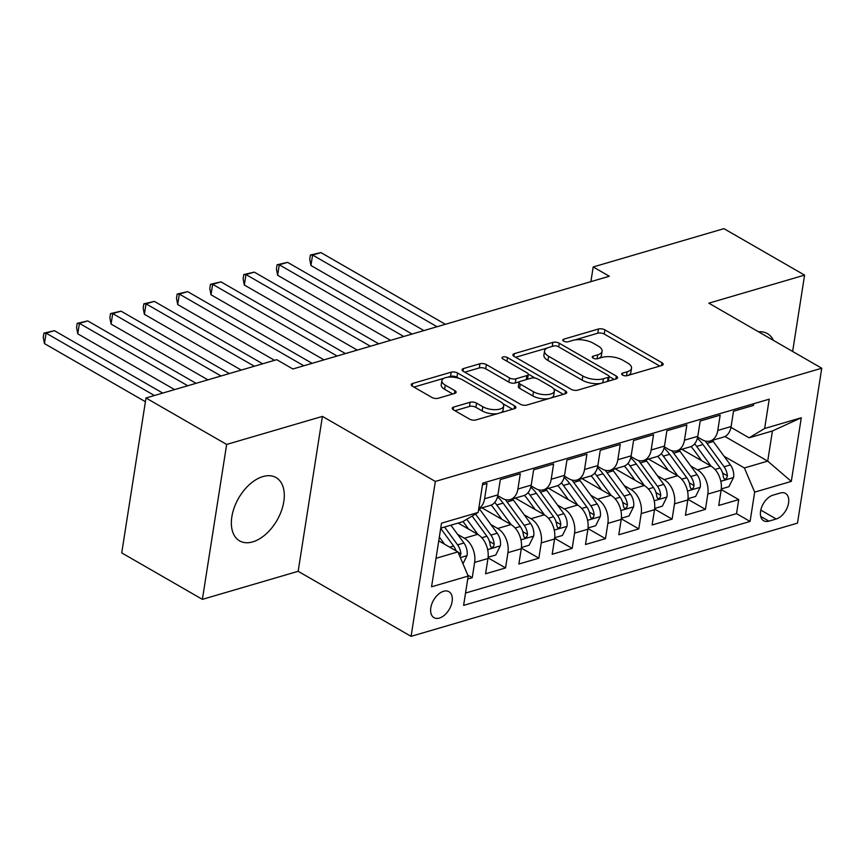 <?xml version="1.0" encoding="UTF-8"?>
<svg xmlns="http://www.w3.org/2000/svg" width="865" height="865" viewBox="0 0 865 865"><rect width="100%" height="100%" fill="white"/><g stroke="black" fill="none" stroke-linecap="round" stroke-linejoin="round"><path stroke-width="1.3" d="M622.573 375.075A3.222 1.373 8.9 0 0 627.071 375.68L661.812 365.495A4.595 1.957 8.9 0 0 663.185 364.381A4.595 1.957 8.9 0 0 661.92 362.716L604.916 329.879A4.595 1.957 8.9 0 0 598.472 329.014L563.731 339.188A3.222 1.373 8.9 0 0 562.769 339.967A3.222 1.373 8.9 0 0 563.666 341.134A3.222 1.373 8.9 0 0 568.164 341.751L572.662 340.432A14.716 6.26 8.9 0 1 593.26 343.2L598.007 345.935A14.716 6.26 8.9 0 1 602.083 351.276A14.716 6.26 8.9 0 1 597.683 354.845L593.185 356.153A3.222 1.373 8.9 0 0 592.222 356.931A3.222 1.373 8.9 0 0 593.12 358.11A3.222 1.373 8.9 0 0 597.618 358.716L602.116 357.396A14.716 6.26 8.9 0 1 622.713 360.164L627.46 362.9A14.716 6.26 8.9 0 1 631.537 368.241A14.716 6.26 8.9 0 1 627.136 371.809L622.638 373.118A3.222 1.373 8.9 0 0 621.676 373.896A3.222 1.373 8.9 0 0 622.573 375.075M252.71 541.879A36.535 22.166 119.9 0 0 281.352 511.01A36.535 22.166 119.9 0 0 276.054 477.567A36.535 22.166 119.9 0 0 262.938 476.561A36.535 22.166 119.9 0 0 234.296 507.42A36.535 22.166 119.9 0 0 239.583 540.874A36.535 22.166 119.9 0 0 252.71 541.879M773.418 340.378A36.535 22.166 119.9 0 0 767.396 333.598A36.535 22.166 119.9 0 0 758.508 331.792M439.366 618.075A14.986 9.093 119.9 0 0 451.119 605.413A14.986 9.093 119.9 0 0 448.946 591.692A14.986 9.093 119.9 0 0 443.572 591.282A14.986 9.093 119.9 0 0 431.819 603.943A14.986 9.093 119.9 0 0 433.992 617.664A14.986 9.093 119.9 0 0 439.366 618.075M453.606 407.101A4.595 1.957 8.9 0 0 452.233 408.215A4.595 1.957 8.9 0 0 453.498 409.88L469.5 419.093A4.595 1.957 8.9 0 0 475.934 419.957L514.513 408.658A4.595 1.957 8.9 0 0 515.886 407.545A4.595 1.957 8.9 0 0 514.621 405.88L457.607 373.042A4.595 1.957 8.9 0 0 451.173 372.177L412.594 383.476A4.595 1.957 8.9 0 0 411.221 384.59A4.595 1.957 8.9 0 0 412.486 386.255L431.808 397.392A4.595 1.957 8.9 0 0 438.241 398.257L454.752 393.413A4.595 1.957 8.9 0 0 456.136 392.299A4.595 1.957 8.9 0 0 454.86 390.634L445.28 385.12A12.294 5.233 8.9 0 1 441.874 380.654A12.294 5.233 8.9 0 1 449.832 377.054A12.294 5.233 8.9 0 1 462.775 379.984L500.305 401.609A12.294 5.233 8.9 0 1 503.7 406.074A12.294 5.233 8.9 0 1 495.742 409.664A12.294 5.233 8.9 0 1 482.811 406.734L476.55 403.133A4.595 1.957 8.9 0 0 470.117 402.257L453.606 407.101L453.195 409.696M322.418 416.389L226.652 444.448L145.99 397.986L121.727 552.897L202.388 599.359L298.155 571.3L411.08 636.348L435.344 481.437L322.418 416.389L298.155 571.3M792.643 351.45L804.591 275.113L708.824 303.172L821.75 368.22L435.344 481.437M804.591 275.113L723.929 228.652L593.185 266.961L590.892 281.655M145.99 397.986L276.735 359.678L292.867 368.977L609.317 276.249L593.185 266.961M571.181 389.304A4.595 1.957 8.9 0 0 577.615 390.169L616.204 378.859A4.595 1.957 8.9 0 0 617.578 377.746A4.595 1.957 8.9 0 0 616.302 376.08L559.298 343.243A4.595 1.957 8.9 0 0 552.865 342.378L514.286 353.677A4.595 1.957 8.9 0 0 512.902 354.791A4.595 1.957 8.9 0 0 514.178 356.466L571.181 389.304M565.353 393.759L526.774 405.069A4.595 1.957 8.9 0 1 520.341 404.193L463.337 371.366A4.595 1.957 8.9 0 1 462.061 369.69A4.595 1.957 8.9 0 1 463.435 368.577L479.945 363.743A4.595 1.957 8.9 0 1 486.389 364.608L509.507 377.929A4.595 1.957 8.9 0 0 515.94 378.794L526.893 375.583A4.595 1.957 8.9 0 0 528.266 374.469A4.595 1.957 8.9 0 0 527.001 372.804L502.933 358.932A3.222 1.373 8.9 0 1 502.035 357.764A3.222 1.373 8.9 0 1 504.122 356.823A3.222 1.373 8.9 0 1 507.506 357.591L565.461 390.98A4.595 1.957 8.9 0 1 566.737 392.645A4.595 1.957 8.9 0 1 565.353 393.759M467.738 579.009L472.236 577.69L467.792 575.139M457.574 534.332L464.354 538.235A18.738 12.575 73.7 0 1 474.636 562.412L487.957 558.509L485.568 573.787L505.549 567.937L488.044 557.849M490.888 524.568L497.656 528.472A18.738 12.575 73.7 0 1 507.939 552.649L521.271 548.745L518.87 564.034L538.863 558.174L521.357 548.096M524.201 514.805L530.969 518.708A18.738 12.575 73.7 0 1 541.252 542.896L554.573 538.992L552.184 554.27L572.176 548.41L554.67 538.333M557.514 505.052L564.283 508.955A18.738 12.575 73.7 0 1 574.565 533.132L587.886 529.229L585.497 544.507L605.478 538.657L587.984 528.569M590.817 495.288L597.596 499.192A18.738 12.575 73.7 0 1 607.879 523.368L621.2 519.465L618.81 534.754L638.792 528.893L621.297 518.816M624.13 485.525L630.909 489.428A18.738 12.575 73.7 0 1 641.192 513.615L654.513 509.701L652.124 524.99L672.105 519.13L654.6 509.053M657.443 475.772L664.212 479.664A18.738 12.575 73.7 0 1 674.495 503.852L687.826 499.948L685.426 515.226L705.418 509.377L707.808 494.088A18.738 12.575 -106.3 0 0 697.525 469.911L690.757 466.008M687.913 499.289L705.418 509.377M753.739 403.728L753.48 405.404L733.488 411.264L731.098 426.542A18.738 12.575 -106.3 0 1 723.464 437.095L710.133 440.999A18.738 12.575 -106.3 0 0 717.777 430.446L720.167 415.168L700.185 421.028L697.785 436.306A18.738 12.575 -106.3 0 1 690.151 446.848L676.83 450.752A18.738 12.575 73.7 0 1 668.937 449.519L664.331 446.87M676.83 450.752A18.738 12.575 73.7 0 0 684.464 440.209L686.853 424.931L666.872 430.781L664.482 446.07A18.738 12.575 -106.3 0 1 656.838 456.612L643.517 460.515A18.738 12.575 73.7 0 1 635.624 459.283L631.028 456.634M643.517 460.515A18.738 12.575 73.7 0 0 651.15 449.973L653.551 434.684L633.558 440.545L631.169 455.823A18.738 12.575 -106.3 0 1 623.524 466.376L610.203 470.279A18.738 12.575 73.7 0 1 602.31 469.046L597.715 466.397M610.203 470.279A18.738 12.575 73.7 0 0 617.837 459.737L620.237 444.448L600.245 450.308L597.856 465.586A18.738 12.575 -106.3 0 1 590.222 476.128L576.89 480.032A18.738 12.575 73.7 0 1 569.008 478.81L564.402 476.15M576.89 480.032A18.738 12.575 73.7 0 0 584.535 469.49L586.924 454.212L566.943 460.061L564.542 475.35A18.738 12.575 -106.3 0 1 556.909 485.892L543.577 489.795A18.738 12.575 73.7 0 1 535.695 488.563L531.088 485.914M543.577 489.795A18.738 12.575 73.7 0 0 551.221 479.253L553.611 463.975L533.629 469.825L531.229 485.103A18.738 12.575 -106.3 0 1 523.595 495.656L510.274 499.559A18.738 12.575 73.7 0 1 502.381 498.327L497.775 495.677M510.274 499.559A18.738 12.575 73.7 0 0 517.908 489.017L520.298 473.728L500.316 479.588L497.926 494.867A18.738 12.575 -106.3 0 1 490.282 505.409L478.734 508.793M487.957 558.509A18.738 12.575 -106.3 0 0 477.675 534.321L458.126 523.066M521.271 548.745A18.738 12.575 -106.3 0 0 510.988 524.568L481.967 507.852M554.573 538.992A18.738 12.575 -106.3 0 0 544.29 514.805L515.281 498.089M587.886 529.229A18.738 12.575 -106.3 0 0 577.604 505.041L548.583 488.325M621.2 519.465A18.738 12.575 -106.3 0 0 610.917 495.288L581.896 478.572M654.513 509.701A18.738 12.575 -106.3 0 0 644.23 485.525L615.21 468.808M687.826 499.948A18.738 12.575 -106.3 0 0 677.544 475.761L648.523 459.045M780.273 493.018L772.953 495.169A14.521 8.812 119.9 0 0 761.568 507.431A14.521 8.812 119.9 0 0 763.665 520.73A14.521 8.812 119.9 0 0 768.888 521.13L776.208 518.978A14.521 8.812 119.9 0 0 787.593 506.717A14.521 8.812 119.9 0 0 785.496 493.418A14.521 8.812 119.9 0 0 780.273 493.018M411.08 636.348L797.487 523.13L821.75 368.22M436.014 558.303L457.909 551.892L468.192 576.068L463.608 605.381L750.085 521.444L754.669 492.131L744.387 467.954L724.07 456.244M468.192 576.068L431.559 586.805L441.518 523.174L478.161 512.437L482.757 483.124L769.223 399.187L764.638 428.499L801.282 417.763L791.313 481.394L754.669 492.131M465.543 593.044L736.526 513.637L738.732 499.613L718.739 505.463L721.129 490.185A18.738 12.575 -106.3 0 0 710.846 466.008L681.836 449.292M697.644 437.117L702.25 439.766A18.738 12.575 -106.3 0 0 710.133 440.999M478.767 508.544A18.738 12.575 73.7 0 0 484.595 498.77L486.995 483.492L482.486 484.811M674.495 503.852L672.105 519.13M641.192 513.615L638.792 528.893M607.879 523.368L605.478 538.657M574.565 533.132L572.176 548.41M541.252 542.896L538.863 558.174M507.939 552.649L505.549 567.937M474.636 562.412L472.236 577.69M457.909 551.892L438.75 540.852M744.387 467.954L767.709 461.121L772.423 430.975L749.112 437.809L764.638 428.499M724.957 436.501L767.709 461.121L791.313 481.394M730.957 427.353L749.112 437.809M226.652 444.448L202.388 599.359M478.161 512.437L462.634 521.746L440.739 528.158M721.226 489.536L738.732 499.613M736.526 513.637L750.085 521.444M772.423 430.975L801.282 417.763M628.185 375.345A14.716 6.26 8.9 0 0 630.877 372.426L631.537 368.241M598.731 358.38A14.716 6.26 8.9 0 0 601.424 355.461L602.083 351.276M659.833 366.079L604.257 334.063A4.595 1.957 8.9 0 0 597.823 333.198L574.695 339.977M547.253 348.011L515.605 357.288M614.215 379.443L609.144 376.513M608.171 377.367A3.222 1.373 8.9 0 0 609.133 376.578A3.222 1.373 8.9 0 0 608.246 375.41L558.206 346.595A3.222 1.373 8.9 0 0 553.697 345.989L548.961 347.373A14.716 6.26 8.9 0 0 544.561 350.93A14.716 6.26 8.9 0 0 548.626 356.283L582.837 375.983A14.716 6.26 8.9 0 0 603.435 378.751L608.171 377.367L607.544 381.4M608.214 381.206A3.222 1.373 8.9 0 0 608.473 380.773L609.133 376.578M544.561 350.93L543.901 355.126A14.716 6.26 8.9 0 0 547.978 360.467L548.626 356.283M600.743 383.39A14.716 6.26 8.9 0 1 582.177 380.168L547.978 360.467M464.764 372.188L479.296 367.928L479.945 363.743M519.497 381.746L515.281 382.979A4.595 1.957 8.9 0 1 508.847 382.114L485.73 368.793A4.595 1.957 8.9 0 0 479.296 367.928M527.109 379.367A4.595 1.957 8.9 0 0 527.618 378.654L528.266 374.469M528.245 374.102L535.165 378.091M553.578 388.699L563.375 394.343M533.489 391.748A12.294 5.233 8.9 0 0 546.431 394.678A12.294 5.233 8.9 0 0 554.389 391.088A12.294 5.233 8.9 0 0 550.983 386.623L537.76 379A4.595 1.957 8.9 0 0 531.326 378.135L520.373 381.346A4.595 1.957 8.9 0 0 519 382.46A4.595 1.957 8.9 0 0 520.276 384.125L533.489 391.748L532.84 395.932A12.294 5.233 8.9 0 0 549.762 398.332M550.345 398.16A12.294 5.233 8.9 0 0 553.73 395.273L554.389 391.088M519 382.46L518.34 386.644A4.595 1.957 8.9 0 0 519.616 388.309L520.276 384.125M532.84 395.932L519.616 388.309M497.505 413.643A12.294 5.233 8.9 0 1 482.151 410.918L475.901 407.318A4.595 1.957 8.9 0 0 469.457 406.453L454.936 410.702M500.911 412.637A12.294 5.233 8.9 0 0 503.052 410.259L503.7 406.074M441.874 380.654L441.226 384.839A12.294 5.233 8.9 0 0 444.621 389.304L445.28 385.12M452.773 393.997L444.621 389.304M458.839 378.308L456.958 377.226A4.595 1.957 8.9 0 0 450.524 376.361L447.421 377.27M444.015 378.264L413.924 387.088M512.534 409.242L502.889 403.685M721.291 488.93L728.946 486.681L733.596 477.329A12.413 8.336 -106.3 0 0 730.406 464.916L713.301 441.518A35.833 24.058 -106.3 0 0 712.403 440.328M711.073 466.138L696.649 446.405A35.833 24.058 -106.3 0 0 694.617 443.842M701.731 460.753L694 450.178A29.745 19.971 -106.3 0 0 690.962 446.567M445.378 324.289L320.904 252.591L312.579 255.034L310.946 265.501L423.915 330.571M697.363 438.328A35.833 24.058 73.7 0 1 702.975 444.545L720.08 467.943A12.413 8.336 73.7 0 1 723.356 476.993L724.297 479.037L725.551 479.059L726.795 477.967L727.357 475.815A12.413 8.336 -106.3 0 0 724.07 466.776L706.975 443.377A35.833 24.058 -106.3 0 0 705.072 440.966M722.124 471.695A6.325 4.249 73.7 0 1 722.718 473.144L727.357 475.815M310.946 265.501L309.735 259.219L310.394 255.024L312.579 255.034L437.041 326.732M310.394 255.024L320.904 252.591M687.978 498.683L695.644 496.445L700.282 487.092A12.413 8.336 -106.3 0 0 697.093 474.68L679.987 451.281A35.833 24.058 -106.3 0 0 679.09 450.092M677.76 475.891L663.336 456.158A35.833 24.058 -106.3 0 0 661.303 453.606M668.418 470.506L660.687 459.942A29.745 19.971 -106.3 0 0 657.649 456.331M412.064 334.052L287.602 262.354L279.276 264.798L277.633 275.265L390.602 340.334M664.05 448.092A35.833 24.058 73.7 0 1 669.661 454.309L686.767 477.707A12.413 8.336 73.7 0 1 690.043 486.746L690.994 488.801L692.238 488.812L693.481 487.73L694.044 485.579A12.413 8.336 -106.3 0 0 690.757 476.529L673.662 453.141A35.833 24.058 -106.3 0 0 671.77 450.73M688.81 481.448A6.325 4.249 73.7 0 1 689.405 482.908L694.044 485.579M277.633 275.265L276.432 268.972L277.081 264.787L279.276 264.798L403.739 336.485M277.081 264.787L287.602 262.354M654.675 508.447L662.33 506.198L666.969 496.856A12.413 8.336 -106.3 0 0 663.779 484.432L646.674 461.045A35.833 24.058 -106.3 0 0 645.777 459.856M644.447 485.654L630.023 465.921A35.833 24.058 -106.3 0 0 628.001 463.359M635.105 480.27L627.374 469.695A29.745 19.971 -106.3 0 0 624.335 466.084M378.751 343.805L254.288 272.118L245.963 274.551L244.319 285.018L357.288 350.098M630.736 457.855A35.833 24.058 73.7 0 1 636.348 464.072L653.453 487.46A12.413 8.336 73.7 0 1 656.74 496.51L657.681 498.564L658.925 498.575L660.168 497.483L660.73 495.342A12.413 8.336 -106.3 0 0 657.454 486.292L640.349 462.894A35.833 24.058 -106.3 0 0 638.457 460.494M655.508 491.212A6.325 4.249 73.7 0 1 656.092 492.661L660.73 495.342M244.319 285.018L243.119 278.735L243.768 274.551L245.963 274.551L370.425 346.249M243.768 274.551L254.288 272.118M621.362 518.211L629.017 515.962L633.656 506.609A12.413 8.336 -106.3 0 0 630.466 494.196L613.371 470.798A35.833 24.058 -106.3 0 0 612.463 469.608M611.133 495.418L596.709 475.685A35.833 24.058 -106.3 0 0 594.688 473.123M601.791 490.033L594.071 479.459A29.745 19.971 -106.3 0 0 591.033 475.847M345.438 353.569L220.975 281.871L212.649 284.315L211.006 294.781L323.986 359.862M597.434 467.608A35.833 24.058 73.7 0 1 603.046 473.825L620.14 497.224A12.413 8.336 73.7 0 1 623.427 506.274L624.368 508.317L625.622 508.339L626.855 507.247L627.428 505.095A12.413 8.336 -106.3 0 0 624.141 496.056L607.035 472.658A35.833 24.058 -106.3 0 0 605.143 470.246M622.195 500.976A6.325 4.249 73.7 0 1 622.778 502.424L627.428 505.095M211.006 294.781L209.806 288.499L210.465 284.304L212.649 284.315L337.112 356.012M210.465 284.304L220.975 281.871M588.049 527.964L595.704 525.725L600.342 516.373A12.413 8.336 -106.3 0 0 597.153 503.96L580.058 480.562A35.833 24.058 -106.3 0 0 579.161 479.372M577.82 505.171L563.407 485.438A35.833 24.058 -106.3 0 0 561.374 482.886M568.478 499.786L560.758 489.222A29.745 19.971 -106.3 0 0 557.72 485.611M312.124 363.332L187.662 291.635L179.336 294.078L177.703 304.545L274.54 360.327M564.121 477.372A35.833 24.058 73.7 0 1 569.732 483.589L586.827 506.987A12.413 8.336 73.7 0 1 590.114 516.027L591.054 518.081L592.309 518.092L593.552 517.011L594.114 514.859A12.413 8.336 -106.3 0 0 590.827 505.809L573.733 482.421A35.833 24.058 -106.3 0 0 571.83 480.01M588.881 510.728A6.325 4.249 73.7 0 1 589.465 512.188L594.114 514.859M177.703 304.545L176.492 298.252L177.152 294.068L179.336 294.078L303.799 365.765M177.152 294.068L187.662 291.635M554.735 537.727L562.391 535.478L567.04 526.136A12.413 8.336 -106.3 0 0 563.85 513.713L546.745 490.325A35.833 24.058 -106.3 0 0 545.847 489.136M544.518 514.935L530.094 495.202A35.833 24.058 -106.3 0 0 528.061 492.639M535.176 509.55L527.445 498.986A29.745 19.971 -106.3 0 0 524.406 495.364M262.69 363.797L154.359 301.398L146.023 303.831L144.39 314.309L241.227 370.079M530.807 487.136A35.833 24.058 73.7 0 1 536.419 493.353L553.524 516.74A12.413 8.336 73.7 0 1 556.801 525.79L557.752 527.845L558.995 527.855L560.239 526.763L560.801 524.623A12.413 8.336 -106.3 0 0 557.514 515.572L540.42 492.174A35.833 24.058 -106.3 0 0 538.517 489.774M555.568 520.492A6.325 4.249 73.7 0 1 556.163 521.941L560.801 524.623M144.39 314.309L143.179 308.016L143.839 303.831L146.023 303.831L254.353 366.241M143.839 303.831L154.359 301.398M521.422 547.491L529.088 545.242L533.727 535.889A12.413 8.336 -106.3 0 0 530.537 523.476L513.432 500.078A35.833 24.058 -106.3 0 0 512.534 498.889M511.204 524.698L496.78 504.965A35.833 24.058 -106.3 0 0 494.748 502.403M501.862 519.314L494.131 508.739A29.745 19.971 -106.3 0 0 491.093 505.128M229.376 373.561L121.046 311.151L112.72 313.595L111.077 324.061L207.914 379.843M497.494 496.888A35.833 24.058 73.7 0 1 503.106 503.106L520.211 526.504A12.413 8.336 73.7 0 1 523.487 535.554L524.439 537.597L525.682 537.619L526.926 536.527L527.488 534.375A12.413 8.336 -106.3 0 0 524.212 525.336L507.106 501.938A35.833 24.058 -106.3 0 0 505.214 499.527M522.255 530.256A6.325 4.249 73.7 0 1 522.849 531.705L527.488 534.375M111.077 324.061L109.877 317.779L110.525 313.584L112.72 313.595L221.051 375.994M110.525 313.584L121.046 311.151M488.12 557.244L495.775 555.006L500.413 545.653A12.413 8.336 -106.3 0 0 497.224 533.24L480.129 509.842A35.833 24.058 -106.3 0 0 479.221 508.652M477.891 534.451L466.786 519.26M468.549 529.066L463.024 521.509M196.063 383.314L87.733 320.915L79.407 323.359L77.764 333.825L174.6 389.607M472.128 516.059L486.898 536.268A12.413 8.336 73.7 0 1 490.185 545.307L491.125 547.361L492.369 547.372L493.612 546.291L494.175 544.139A12.413 8.336 -106.3 0 0 490.898 535.089L475.501 514.026M488.952 540.009A6.325 4.249 73.7 0 1 489.536 541.468L494.175 544.139M77.764 333.825L76.563 327.532L77.212 323.348L79.407 323.359L187.737 385.758M77.212 323.348L87.733 320.915M462.959 563.764L467.1 555.416A12.413 8.336 -106.3 0 0 463.91 542.993L450.892 525.185M444.578 544.215L439.344 537.057M162.75 393.078L54.419 330.679L46.094 333.122L44.45 343.589L145.406 401.728M459.899 556.552L460.872 553.903A12.413 8.336 -106.3 0 0 457.585 544.853L444.567 527.044M440.707 528.396L453.584 546.02A12.413 8.336 73.7 0 1 456.006 550.8M455.639 549.772A6.325 4.249 73.7 0 1 456.104 550.843M44.45 343.589L43.25 337.296L43.91 333.111L46.094 333.122L154.424 395.521M43.91 333.111L54.419 330.679M464.354 538.235L477.675 534.321M497.656 528.472L510.988 524.568M530.969 518.708L544.29 514.805M564.283 508.955L577.604 505.041M597.596 499.192L610.917 495.288M630.909 489.428L644.23 485.525M664.212 479.664L677.544 475.761M697.525 469.911L710.846 466.008M717.777 430.446L731.098 426.542M484.595 498.77L497.926 494.867M517.908 489.017L531.229 485.103M551.221 479.253L564.542 475.35M584.535 469.49L597.856 465.586M617.837 459.737L631.169 455.823M651.15 449.973L664.482 446.07M684.464 440.209L697.785 436.306M707.808 494.088L721.129 490.185M760.789 510.101L776.208 518.978M760.713 516.416L768.888 521.13M626.509 375.788L627.136 371.809M592.903 357.969L593.185 356.153M597.055 358.824L597.683 354.845M563.45 341.005L563.731 339.188M597.823 333.198L598.472 329.014M604.257 334.063L604.916 329.879M661.466 365.603L661.92 362.716M622.357 374.934L622.638 373.118M513.875 356.272L514.286 353.677M552.227 346.411L552.865 342.378M558.725 346.897L559.298 343.243M615.858 378.967L616.302 376.08M582.177 380.168L582.837 375.983M602.797 382.784L603.435 378.751M463.035 371.171L463.435 368.577M485.73 368.793L486.389 364.608M508.847 382.114L509.507 377.929M515.281 382.979L515.94 378.794M526.266 379.616L526.893 375.583M506.933 361.246L507.506 357.591M565.007 393.856L565.461 390.98M469.457 406.453L470.117 402.257M475.901 407.318L476.55 403.133M482.151 410.918L482.811 406.734M454.406 393.521L454.86 390.634M412.183 386.071L412.594 383.476M450.524 376.361L451.173 372.177M456.958 377.226L457.607 373.042M514.167 408.756L514.621 405.88M720.815 481.275L733.477 477.567M706.975 443.377L713.301 441.518M696.649 446.405L702.975 444.545M724.07 466.776L730.406 464.916M714.998 469.436L720.08 467.943M687.502 491.039L700.163 487.33M673.662 453.141L679.987 451.281M663.336 456.158L669.661 454.309M690.757 476.529L697.093 474.68M681.685 479.188L686.767 477.707M654.199 500.792L666.85 497.083M640.349 462.894L646.674 461.045M630.023 465.921L636.348 464.072M657.454 486.292L663.779 484.432M648.372 488.952L653.453 487.46M620.886 510.555L633.548 506.847M607.035 472.658L613.371 470.798M596.709 475.685L603.046 473.825M624.141 496.056L630.466 494.196M615.058 498.716L620.14 497.224M587.573 520.319L600.234 516.61M573.733 482.421L580.058 480.562M563.407 485.438L569.732 483.589M590.827 505.809L597.153 503.96M581.745 508.469L586.827 506.987M554.26 530.072L566.921 526.363M540.42 492.174L546.745 490.325M530.094 495.202L536.419 493.353M557.514 515.572L563.85 513.713M548.442 518.232L553.524 516.74M520.946 539.836L533.608 536.127M507.106 501.938L513.432 500.078M496.78 504.965L503.106 503.106M524.212 525.336L530.537 523.476M515.129 527.996L520.211 526.504M487.644 549.599L500.294 545.891M478.496 510.318L480.129 509.842M490.898 535.089L497.224 533.24M481.816 537.749L486.898 536.268M460.342 557.601L466.992 555.644M457.585 544.853L463.91 542.993M449.703 547.167L453.584 546.02M458.082 552.292L460.872 553.903"/></g></svg>
